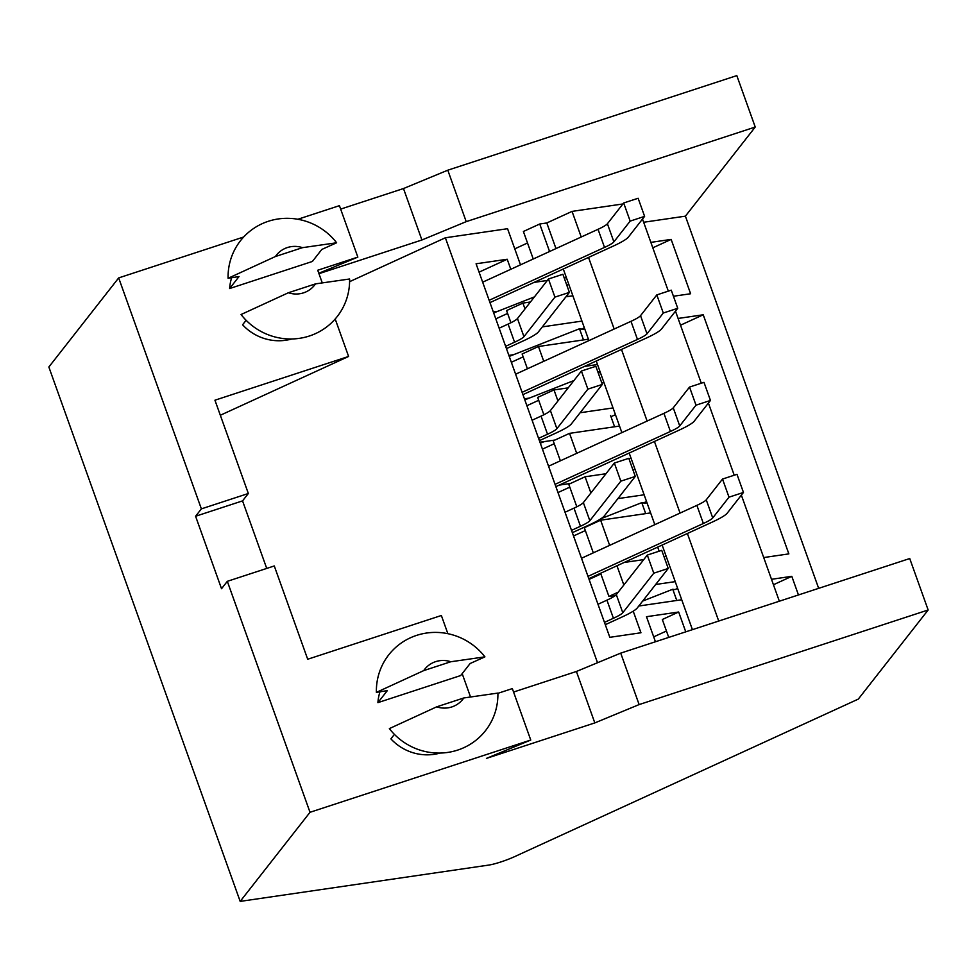 <?xml version="1.0" encoding="UTF-8"?>
<svg xmlns="http://www.w3.org/2000/svg" width="977" height="977" viewBox="0 0 977 977"><rect width="100%" height="100%" fill="white"/><g stroke="black" fill="none" stroke-linecap="round" stroke-linejoin="round"><path stroke-width="1.47" d="M336.625 242.772A61.453 59.634 38.1 0 0 268.309 221.29A61.453 59.634 38.1 0 0 228.093 278.286L275.416 256.524A24.266 23.546 -141.9 0 1 302.516 247.657L336.625 242.772L321.812 249.44L312.396 261.457L229.619 288.545A48.52 47.079 -141.9 0 1 231.659 277.724M291.879 338.958A48.52 47.079 -141.9 0 1 242.589 324.779L246.119 320.285M322.178 282.658L317.733 270.238L357.838 257.11L339.422 205.659L297.863 219.263M243.652 237.008L118.681 277.908L48.85 367.01L240.183 901.392L488.83 865.072A19.662 2.589 160.3 0 0 514.708 856.597L858.319 699.092L928.15 609.99L639.129 704.576L620.713 653.124L909.734 558.539L928.15 609.99M447.869 633.682L441.36 615.498L307.694 659.243L274.281 565.952L227.323 581.327L221.523 588.716L195.583 516.259L201.372 508.87L118.681 277.908M201.372 508.87L248.341 493.495L214.94 400.204L348.606 356.458L335.196 318.99M241.063 314.521A61.453 59.634 38.1 0 0 309.379 336.003A61.453 59.634 38.1 0 0 349.595 278.995L315.486 283.88A24.266 23.546 -141.9 0 1 288.398 292.746L241.063 314.521M318.82 273.267L357.838 257.11M447.796 170.193L466.212 221.645L421.905 239.988L403.489 188.549L447.796 170.193L736.817 75.608L755.233 127.047L685.402 216.161L643.66 222.255M340.655 209.102L403.489 188.549M421.905 239.988L318.966 273.682M484.922 656.862A61.453 59.634 38.1 0 0 416.605 635.38A61.453 59.634 38.1 0 0 376.389 692.375L423.713 670.613A24.266 23.546 -141.9 0 1 450.812 661.747L484.922 656.862L470.108 663.53L460.692 675.547L377.916 702.634A48.52 47.079 -141.9 0 1 379.955 691.814M436.695 706.835L389.359 728.61A61.453 59.634 38.1 0 0 457.676 750.092A61.453 59.634 38.1 0 0 497.891 693.084L463.782 697.969A24.266 23.546 -141.9 0 1 436.695 706.835L463.782 697.969M394.415 734.374L390.885 738.868A48.52 47.079 -141.9 0 0 440.175 753.047M195.583 516.259L242.552 500.883L248.341 493.495M450.812 661.747L423.713 670.613M377.916 702.634L387.332 690.629L376.389 692.375M302.516 247.657L275.416 256.524M288.398 292.746L315.486 283.88M229.619 288.545L239.035 276.54L228.093 278.286M555.974 248.585L546.802 222.964L539.731 224.002L523.391 231.488L533.247 259.003M685.756 631.838L678.661 612.017L646.481 616.707L655.445 641.755M666.448 631.008L653.698 636.857M678.661 612.017L662.321 619.503L668.744 637.407M633.218 611.187L640.949 632.766L609.819 637.322L476.08 263.79L507.21 259.247L510.8 269.286M534.065 282.39L547.303 280.46M564.23 277.981L566.391 277.663L563.289 268.993M549.575 251.516L539.731 224.002M597.521 662.736L445.365 237.777L507.552 228.703L520.497 264.84M692.424 629.664L681.714 599.744L638.799 606.021M466.212 221.645L755.233 127.047M639.129 704.576L594.822 722.919L486.436 758.396L530.755 740.041L512.339 688.602L497.891 693.328M470.45 696.748L462.182 673.654M530.755 740.041L310.014 812.29L227.323 581.327M513.56 692.046L576.406 671.48L620.713 653.124M527.519 242.992L514.769 248.842M622.911 203.961L572.046 211.386L546.802 222.964M349.595 281.681L445.365 237.777M310.014 812.29L240.183 901.392M771.5 579.3L791.797 576.332L798.465 594.956M678.099 318.453L703.232 314.777L680.517 325.194M763.709 557.562L788.854 553.886L703.232 314.777M818.665 588.349L685.402 216.161M650.853 242.369L671.15 239.402L690.617 293.747L673.434 296.251M242.552 500.883L266.733 568.431M220.326 415.262L348.606 356.458M497.757 311.309L493.324 311.956M568.809 284.405L566.843 285.296M570.519 483.456L559.235 485.105M554.973 440.041L539.976 442.227M529.326 398.091L524.417 398.799M513.548 354.7L508.87 355.384M540.257 443.045L543.017 441.787M718.73 621.054L687.381 533.491M680.065 513.072L654.431 441.47M647.116 421.05L621.482 349.448M614.167 329.029L588.533 257.427M581.217 237.008L572.046 211.386M588.923 340.607L566.391 277.663M621.873 432.628L596.239 361.014M654.822 524.649L629.188 453.047M681.714 599.744L662.137 545.068M779.341 601.209L741.36 495.119M734.228 475.225L708.398 403.074M701.291 383.216L675.486 311.162M668.317 291.134L642.512 219.056M616.963 565.768L623.839 585.003M655.665 584.49L675.229 581.633M666.167 556.328L664.006 556.646M643.745 559.601L624.193 562.459M650.621 512.901L600.635 520.204L609.648 545.361M530.438 301.978L522.903 303.09L506.575 310.576L510.934 322.74M495.803 318.856L507.6 313.446M615.412 595.469L608.915 596.422L600.623 573.255M588.423 339.202L538.449 346.505L522.121 353.992L527.421 368.793M589.082 579.398L600.892 573.987M511.35 362.284L523.147 356.874M568.211 387.857L553.996 389.933L537.668 397.419L543.871 414.761M526.896 405.699L538.693 400.289M619.528 426.057L569.542 433.361L553.214 440.835L560.371 460.814M542.443 449.127L554.24 443.717M605.972 473.723L585.089 476.776L568.761 484.262L576.821 506.782M557.989 492.555L569.799 487.144M600.635 520.204L584.307 527.69L593.32 552.848M573.536 535.97L585.345 530.56M522.903 303.09L524.991 308.927M542.357 326.88L581.938 321.091M572.876 295.787L565.927 296.8M538.449 346.505L543.749 361.307M584.454 366.424L597.484 364.519M553.996 389.933L557.94 400.949M580.13 412.746L613.031 407.934M603.969 382.63L601.808 382.947M569.542 433.361L576.699 453.328M585.089 476.776L590.89 492.97M617.891 498.624L644.136 494.789M635.074 469.473L632.901 469.79M594.822 722.919L576.406 671.48M652.807 247.816L671.15 239.402M773.442 584.747L791.797 576.332M479.072 272.143L507.21 259.247M618.233 592.147L608.915 596.422M677.635 588.362L674.912 589.607L672.762 589.253L676.78 600.464M646.542 501.519L643.44 502.947M630.995 458.091L629.041 458.995M615.449 414.675L610.991 416.715M599.902 371.248L597.936 372.152M584.356 327.82L581.547 329.102M567.393 294.932L567.955 296.507M534.431 296.886L493.666 312.921M489.978 302.601L613.104 246.167A40.289 5.312 -19.7 0 0 628.333 237.142L644.612 216.369L630.165 221.107L623.668 202.984L607.401 223.757L613.886 241.881L630.165 221.107M489.147 300.305L604.519 247.413L598.034 229.302L482.662 282.182M598.034 229.302A24.767 3.261 160.3 0 0 607.401 223.757M623.668 202.984L638.128 198.258L644.612 216.369M613.886 241.881A24.767 3.261 -19.7 0 1 604.519 247.413M509.237 356.397L579.495 328.76L583.501 339.923M579.495 328.76L583.513 329.444M506.452 348.618L523.159 340.949A40.289 5.312 -19.7 0 0 538.388 331.936L569.383 292.392L554.936 297.118L548.451 279.007L517.456 318.551L523.941 336.662L554.936 297.118M548.451 279.007L562.899 274.268L569.383 292.392M505.622 346.31L514.586 342.206L508.089 324.095L499.137 328.199M508.089 324.095A24.767 3.261 160.3 0 0 517.456 318.551M523.941 336.662A24.767 3.261 -19.7 0 1 514.586 342.206M573.939 380.541L524.808 399.862M598.168 372.762L599.072 372.921M522.927 394.623L646.053 338.189A40.778 5.373 -19.7 0 0 661.466 329.054L677.745 308.292L663.298 313.019L656.813 294.907L640.533 315.669L647.018 333.792L663.298 313.019M522.097 392.327L637.468 339.434L630.983 321.323L515.612 374.203M630.983 321.323A25.255 3.322 160.3 0 0 640.533 315.669M656.813 294.907L671.26 290.169L677.745 308.292M647.018 333.792A25.255 3.322 -19.7 0 1 637.468 339.434M610.576 415.555L614.594 426.778M544.384 441.58L540.318 443.179M539.402 440.639L556.108 432.982A40.289 5.312 -19.7 0 0 571.337 423.957L602.333 384.413L587.885 389.139L581.4 371.028L550.405 410.572L556.89 428.683L587.885 389.139M581.4 371.028L595.848 366.302L602.333 384.413M538.571 438.331L547.535 434.228L541.038 416.117L532.086 420.22M541.038 416.117A24.767 3.261 160.3 0 0 550.405 410.572M556.89 428.683A24.767 3.261 -19.7 0 1 547.535 434.228M548.561 466.224L663.933 413.344A24.633 3.249 -19.7 0 0 673.251 407.836L689.53 387.063L703.977 382.337L710.462 400.448L696.015 405.174L689.53 387.063M696.015 405.174L679.736 425.948A24.633 3.249 160.3 0 1 670.417 431.468L555.046 484.348M555.876 486.644L679.003 430.21A40.167 5.288 160.3 0 0 694.183 421.221L710.462 400.448M600.989 518.689L641.767 502.654L645.773 503.338M641.767 502.654L645.687 513.621M565.036 512.241L573.987 508.138A24.767 3.261 -19.7 0 0 583.354 502.593L614.35 463.049L628.797 458.323L635.282 476.434L620.835 481.16L614.35 463.049M620.835 481.16L589.839 520.704A24.767 3.261 160.3 0 1 580.472 526.249L571.521 530.352M572.351 532.66L589.058 525.003A40.289 5.312 160.3 0 0 604.287 515.978L635.282 476.434M657.68 547.108L659.145 551.187M581.51 558.258L696.882 505.365A24.767 3.261 -19.7 0 0 706.237 499.821L722.516 479.06L736.976 474.321L743.46 492.445L729.001 497.171L722.516 479.06M729.001 497.171L712.734 517.944A24.767 3.261 160.3 0 1 703.367 523.489L587.995 576.369M588.826 578.665L711.952 522.231A40.289 5.312 160.3 0 0 727.181 513.218L743.46 492.445M642.658 601.087L672.762 589.253M597.985 604.262L606.937 600.159A24.767 3.261 -19.7 0 0 616.304 594.614L647.299 555.07L661.747 550.344L668.231 568.455L653.784 573.181L647.299 555.07M653.784 573.181L622.789 612.726A24.767 3.261 160.3 0 1 613.422 618.27L604.47 622.373M605.3 624.682L622.007 617.024A40.289 5.312 160.3 0 0 637.236 607.999L668.231 568.455M673.251 407.836L679.736 425.948M670.417 431.468L663.933 413.344M583.354 502.593L589.839 520.704M580.472 526.249L573.987 508.138M706.237 499.821L712.734 517.944M703.367 523.489L696.882 505.365M616.304 594.614L622.789 612.726M613.422 618.27L606.937 600.159"/></g></svg>
